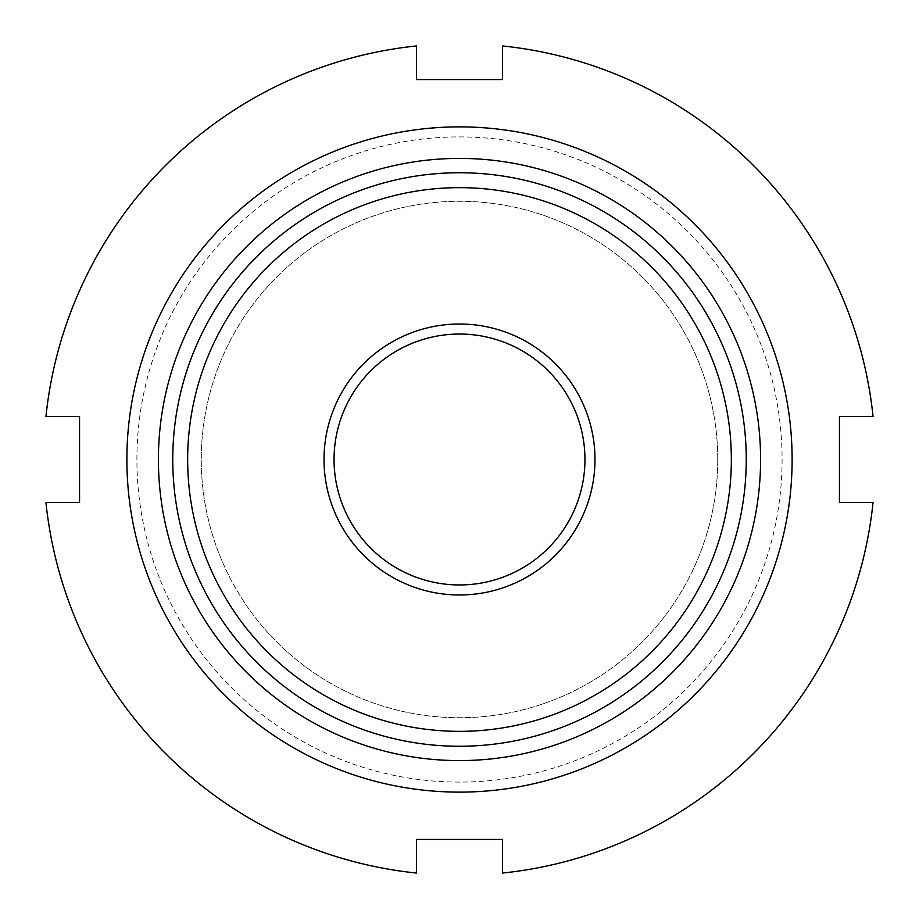 <?xml version="1.0" encoding="UTF-8"?>
<svg xmlns="http://www.w3.org/2000/svg" width="919" height="919" viewBox="0 0 919 919"><rect width="100%" height="100%" fill="white"/><g stroke="black" fill="none" stroke-linecap="round" stroke-linejoin="round"><path stroke-width="0.69" stroke-dasharray="4.59 3.45" d="M792.121 459.5A332.621 332.621 0 0 1 459.5 792.121A332.621 332.621 0 0 1 126.879 459.5A332.621 332.621 0 0 1 459.5 126.879A332.621 332.621 0 0 1 792.121 459.5A332.621 332.621 0 0 1 459.5 792.121A332.621 332.621 0 0 1 126.879 459.5A332.621 332.621 0 0 1 459.5 126.879A332.621 332.621 0 0 1 792.121 459.5A332.621 332.621 0 0 1 459.5 792.121A332.621 332.621 0 0 1 126.879 459.5A332.621 332.621 0 0 1 459.5 126.879A332.621 332.621 0 0 1 792.121 459.5A332.621 332.621 0 0 1 459.5 792.121A332.621 332.621 0 0 1 126.879 459.5A332.621 332.621 0 0 1 459.5 126.879A332.621 332.621 0 0 1 792.121 459.5M782.092 459.5A322.592 322.592 0 0 1 459.5 782.092A322.592 322.592 0 0 1 136.908 459.5A322.592 322.592 0 0 1 459.5 136.908A322.592 322.592 0 0 1 782.092 459.5M158.413 459.5A301.087 301.087 0 0 1 459.5 158.413A301.087 301.087 0 0 1 760.587 459.5A301.087 301.087 0 0 1 459.5 760.587A301.087 301.087 0 0 1 158.413 459.5M187.66 459.5A271.84 271.84 0 0 1 459.5 187.66A271.84 271.84 0 0 1 731.34 459.5A271.84 271.84 0 0 1 459.5 731.34A271.84 271.84 0 0 1 187.66 459.5A271.84 271.84 0 0 1 459.5 187.66A271.84 271.84 0 0 1 731.34 459.5A271.84 271.84 0 0 1 459.5 731.34A271.84 271.84 0 0 1 187.66 459.5A271.84 271.84 0 0 1 459.5 187.66A271.84 271.84 0 0 1 731.34 459.5A271.84 271.84 0 0 1 459.5 731.34A271.84 271.84 0 0 1 187.66 459.5M172.749 459.5A286.751 286.751 0 0 1 459.5 172.749A286.751 286.751 0 0 1 746.251 459.5A286.751 286.751 0 0 1 459.5 746.251A286.751 286.751 0 0 1 172.749 459.5A286.751 286.751 0 0 1 459.5 172.749A286.751 286.751 0 0 1 746.251 459.5A286.751 286.751 0 0 1 459.5 746.251A286.751 286.751 0 0 1 172.749 459.5A286.751 286.751 0 0 1 459.5 172.749A286.751 286.751 0 0 1 746.251 459.5A286.751 286.751 0 0 1 459.5 746.251A286.751 286.751 0 0 1 172.749 459.5M839.438 459.5L839.438 502.509L873.05 502.509A415.779 415.779 0 0 1 502.509 873.05L502.509 839.438L416.491 839.438L416.491 873.05A415.779 415.779 0 0 1 45.95 502.509L79.562 502.509L79.562 416.491L45.95 416.491A415.779 415.779 0 0 1 416.491 45.95L416.491 79.562L502.509 79.562L502.509 45.95A415.779 415.779 0 0 1 873.05 416.491L839.438 416.491L839.438 459.5M416.491 79.562L416.491 45.95A415.779 415.779 0 0 0 45.95 416.491L79.562 416.491L79.562 502.509L45.95 502.509L79.562 502.509L79.562 416.491L45.95 416.491A415.779 415.779 0 0 1 416.491 45.95L416.491 79.562L502.509 79.562L502.509 45.95A415.779 415.779 0 0 1 873.05 416.491L839.438 416.491L873.05 416.491A415.779 415.779 0 0 0 502.509 45.95L502.509 79.562M416.491 873.05A415.779 415.779 0 0 1 45.95 502.509A415.779 415.779 0 0 0 416.491 873.05L416.491 839.438L416.491 873.05M502.509 839.438L502.509 873.05L502.509 839.438L416.491 839.438M873.05 502.509A415.779 415.779 0 0 1 502.509 873.05A415.779 415.779 0 0 0 873.05 502.509L839.438 502.509L873.05 502.509M717.739 459.5A258.239 258.239 0 0 1 459.5 717.739A258.239 258.239 0 0 1 201.261 459.5A258.239 258.239 0 0 1 459.5 201.261A258.239 258.239 0 0 1 717.739 459.5A258.239 258.239 0 0 1 459.5 717.739A258.239 258.239 0 0 1 201.261 459.5A258.239 258.239 0 0 1 459.5 201.261A258.239 258.239 0 0 1 717.739 459.5M334.045 459.5A125.455 125.455 0 0 1 459.5 334.045A125.455 125.455 0 0 1 584.955 459.5A125.455 125.455 0 0 1 459.5 584.955A125.455 125.455 0 0 1 334.045 459.5M324.016 459.5A135.484 135.484 0 0 1 459.5 324.016A135.484 135.484 0 0 1 594.984 459.5A135.484 135.484 0 0 1 459.5 594.984A135.484 135.484 0 0 1 324.016 459.5"/><path stroke-width="1.38" d="M792.121 459.5A332.621 332.621 0 0 1 459.5 792.121A332.621 332.621 0 0 1 126.879 459.5A332.621 332.621 0 0 1 459.5 126.879A332.621 332.621 0 0 1 792.121 459.5M79.562 459.5L79.562 502.509L45.95 502.509A415.779 415.779 0 0 0 416.491 873.05L416.491 839.438L502.509 839.438L502.509 873.05A415.779 415.779 0 0 0 873.05 502.509L839.438 502.509L839.438 416.491L873.05 416.491A415.779 415.779 0 0 0 502.509 45.95L502.509 79.562L416.491 79.562L416.491 45.95A415.779 415.779 0 0 0 45.95 416.491L79.562 416.491L79.562 459.5M158.413 459.5A301.087 301.087 0 0 1 459.5 158.413A301.087 301.087 0 0 1 760.587 459.5A301.087 301.087 0 0 1 459.5 760.587A301.087 301.087 0 0 1 158.413 459.5M416.491 839.438L502.509 839.438M746.251 459.5A286.751 286.751 0 0 1 459.5 746.251A286.751 286.751 0 0 1 172.749 459.5A286.751 286.751 0 0 1 459.5 172.749A286.751 286.751 0 0 1 746.251 459.5M731.34 459.5A271.84 271.84 0 0 1 459.5 731.34A271.84 271.84 0 0 1 187.66 459.5A271.84 271.84 0 0 1 459.5 187.66A271.84 271.84 0 0 1 731.34 459.5M334.045 459.5A125.455 125.455 0 0 1 459.5 334.045A125.455 125.455 0 0 1 584.955 459.5A125.455 125.455 0 0 1 459.5 584.955A125.455 125.455 0 0 1 334.045 459.5M324.016 459.5A135.484 135.484 0 0 1 459.5 324.016A135.484 135.484 0 0 1 594.984 459.5A135.484 135.484 0 0 1 459.5 594.984A135.484 135.484 0 0 1 324.016 459.5M502.509 79.562L416.491 79.562"/></g></svg>
